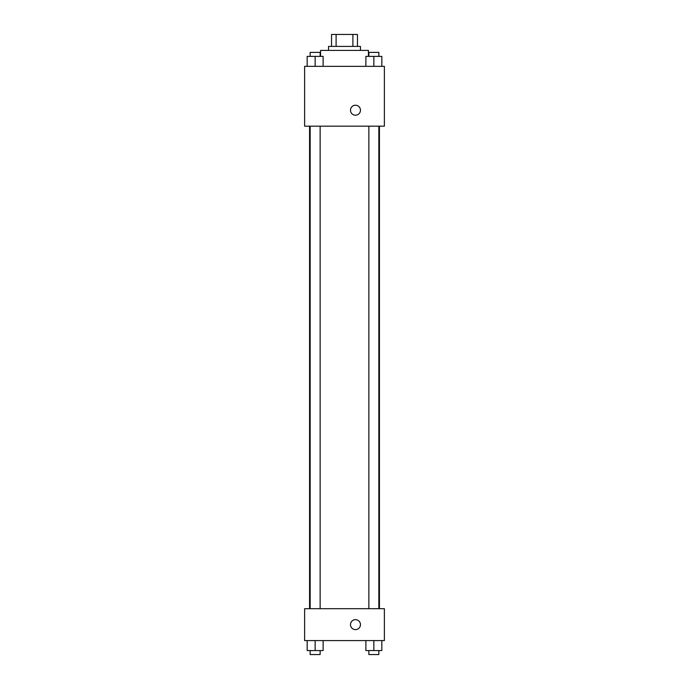 <?xml version="1.0" encoding="UTF-8"?>
<svg xmlns="http://www.w3.org/2000/svg" width="689" height="689" viewBox="0 0 689 689"><rect width="100%" height="100%" fill="white"/><g stroke="black" fill="none" stroke-linecap="round" stroke-linejoin="round"><path stroke-width="1.03" d="M336.103 46.413L336.103 34.45L331.538 34.45L331.538 46.413L331.538 34.45M336.103 34.45L357.462 34.45L357.462 46.413M352.897 46.413L352.897 34.45M328.55 50.4L328.55 46.413L360.45 46.413L360.45 50.4M368.426 56.386L368.426 50.4L320.574 50.4L320.574 56.386M304.624 66.351L384.376 66.351L384.376 126.173L304.624 126.173L304.624 66.351M350.486 110.214A4.987 4.987 0 0 1 357.961 105.899A4.987 4.987 0 0 1 357.961 114.538A4.987 4.987 0 0 1 350.486 110.214M304.624 608.688L384.376 608.688L384.376 640.589L304.624 640.589L304.624 608.688M355.464 629.625A4.987 4.987 0 0 1 351.149 622.15A4.987 4.987 0 0 1 359.787 622.15A4.987 4.987 0 0 1 355.464 629.625M365.876 640.589L365.876 650.562L381.827 650.562L381.827 640.589L381.827 650.562M373.851 650.562L373.851 640.589M378.838 650.562L378.838 654.55L368.865 654.55L368.865 650.562M307.173 640.589L307.173 650.562L323.124 650.562L323.124 640.589L323.124 650.562M315.149 650.562L315.149 640.589M320.135 650.562L320.135 654.55L310.162 654.55L310.162 650.562M365.876 66.351L365.876 56.386L381.827 56.386L381.827 66.351L381.827 56.386M373.851 66.351L373.851 56.386M378.838 56.386L378.838 52.398L368.865 52.398L368.865 56.386M307.173 66.351L307.173 56.386L323.124 56.386L323.124 66.351L323.124 56.386M315.149 66.351L315.149 56.386M320.135 56.386L320.135 52.398L310.162 52.398L310.162 56.386M379.432 608.688L379.432 126.173M309.568 608.688L309.568 126.173M368.865 126.173L368.865 608.688M378.838 126.173L378.838 608.688M320.135 608.688L320.135 126.173M310.162 608.688L310.162 126.173"/></g></svg>
